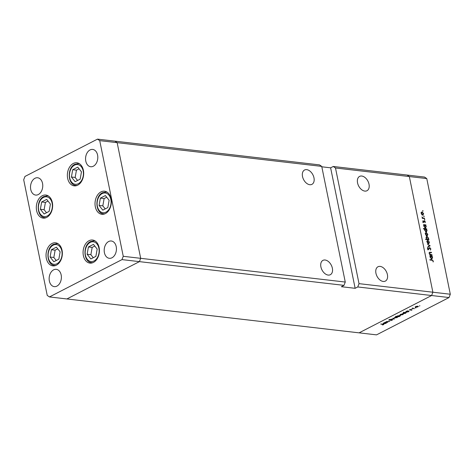 <?xml version="1.0" encoding="UTF-8"?>
<svg xmlns="http://www.w3.org/2000/svg" width="474" height="474" viewBox="0 0 474 474"><rect width="100%" height="100%" fill="white"/><g stroke="black" fill="none" stroke-linecap="round" stroke-linejoin="round"><path stroke-width="0.71" d="M51.992 243.494A11.613 8.111 96.6 0 1 55.535 242.801A11.613 8.111 96.6 0 1 62.349 252.743A11.613 8.111 96.6 0 1 56.4 265.179A11.613 8.111 96.6 0 1 52.857 265.873A11.613 8.111 96.6 0 1 46.043 255.93A11.613 8.111 96.6 0 1 51.992 243.494M42.275 195.732A11.613 8.111 96.6 0 1 45.818 195.039A11.613 8.111 96.6 0 1 52.632 204.981A11.613 8.111 96.6 0 1 46.683 217.418A11.613 8.111 96.6 0 1 43.14 218.111A11.613 8.111 96.6 0 1 36.32 208.169A11.613 8.111 96.6 0 1 42.275 195.732M73.316 163.471A11.613 8.111 96.6 0 1 76.859 162.778A11.613 8.111 96.6 0 1 83.673 172.72A11.613 8.111 96.6 0 1 77.724 185.156A11.613 8.111 96.6 0 1 74.181 185.849A11.613 8.111 96.6 0 1 67.367 175.907A11.613 8.111 96.6 0 1 73.316 163.471M100.98 191.899A11.613 8.111 96.6 0 1 104.523 191.206A11.613 8.111 96.6 0 1 111.337 201.148A11.613 8.111 96.6 0 1 105.388 213.584A11.613 8.111 96.6 0 1 101.845 214.278A11.613 8.111 96.6 0 1 95.025 204.335A11.613 8.111 96.6 0 1 100.98 191.899M89.029 240.715A11.613 8.111 96.6 0 1 92.572 240.022A11.613 8.111 96.6 0 1 99.392 249.964A11.613 8.111 96.6 0 1 93.443 262.4A11.613 8.111 96.6 0 1 89.9 263.094A11.613 8.111 96.6 0 1 83.08 253.152A11.613 8.111 96.6 0 1 89.029 240.715M38.293 194.547A8.71 6.085 -83.4 0 0 42.755 185.221A8.71 6.085 -83.4 0 0 37.642 177.762A8.71 6.085 -83.4 0 0 34.981 178.283A8.71 6.085 -83.4 0 0 30.52 187.609A8.71 6.085 -83.4 0 0 35.633 195.069A8.71 6.085 -83.4 0 0 38.293 194.547M108.659 241.515A8.71 6.085 96.6 0 1 111.319 240.999A8.71 6.085 96.6 0 1 116.432 248.453A8.71 6.085 96.6 0 1 111.971 257.785A8.71 6.085 96.6 0 1 109.31 258.3A8.71 6.085 96.6 0 1 104.197 250.847A8.71 6.085 96.6 0 1 108.659 241.515M90.03 149.95A8.71 6.085 96.6 0 1 92.691 149.429A8.71 6.085 96.6 0 1 97.798 156.888A8.71 6.085 96.6 0 1 93.337 166.214A8.71 6.085 96.6 0 1 90.682 166.735A8.71 6.085 96.6 0 1 85.569 159.282A8.71 6.085 96.6 0 1 90.03 149.95M56.921 286.112A8.71 6.085 -83.4 0 0 61.383 276.786A8.71 6.085 -83.4 0 0 56.27 269.333A8.71 6.085 -83.4 0 0 53.609 269.848A8.71 6.085 -83.4 0 0 49.148 279.18A8.71 6.085 -83.4 0 0 54.261 286.634A8.71 6.085 -83.4 0 0 56.921 286.112M321.728 166.392L319.488 164.881L114.909 141.151L117.149 142.662L321.728 166.392L345.262 282.054L344 285.36L341.381 286.711L355.139 288.305L330.627 167.826L333.252 166.475L407.101 175.042L409.34 176.553L432.869 292.215L431.613 295.521L449.044 297.548L376.522 334.869L359.091 332.849L431.613 295.521L359.091 332.849L66.899 298.958L139.421 261.63L140.683 258.324L117.149 142.662L114.909 141.151L97.478 139.131L24.956 176.452L23.7 179.764L47.234 295.426L49.468 296.937L121.996 259.61L123.252 256.304L99.718 140.636L97.478 139.131M344 285.36L121.996 259.61M345.262 282.054L123.252 256.304M99.718 140.636L117.149 142.662L140.683 258.324L139.421 261.63L66.899 298.958L49.468 296.937M302.513 176.512A8.064 5.226 -117.2 0 1 304.557 170.006A8.064 5.226 -117.2 0 1 313.978 177.845A8.064 5.226 -117.2 0 1 311.939 184.35A8.064 5.226 -117.2 0 1 302.513 176.512M320.898 266.874A8.064 5.226 -117.2 0 1 322.942 260.368A8.064 5.226 -117.2 0 1 332.363 268.207A8.064 5.226 -117.2 0 1 330.319 274.713A8.064 5.226 -117.2 0 1 320.898 266.874M375.941 273.261A8.064 5.226 -117.2 0 1 377.985 266.755A8.064 5.226 -117.2 0 1 387.406 274.588A8.064 5.226 -117.2 0 1 385.362 281.094A8.064 5.226 -117.2 0 1 375.941 273.261M357.556 182.899A8.064 5.226 -117.2 0 1 359.6 176.393A8.064 5.226 -117.2 0 1 369.021 184.226A8.064 5.226 -117.2 0 1 366.983 190.732A8.064 5.226 -117.2 0 1 357.556 182.899M355.139 288.305L357.763 286.96L431.613 295.521L432.869 292.215L359.019 283.648L335.485 167.986L333.252 166.475M330.627 167.826L321.81 166.801M426.766 178.574L450.3 294.236L432.869 292.215L409.34 176.553L426.766 178.574L424.532 177.063L407.101 175.042L409.34 176.553L335.485 167.986M357.763 286.96L359.019 283.648M386.15 321.911L388.585 321.254L389.788 321.39L386.802 321.603L386.666 322.065L387.827 322.397L385.481 322.124L386.15 321.97M386.772 321.449L386.666 322.065M392.371 319.565L392.365 320.116L390.736 320.513L392.093 319.707L389.006 320.187L389.012 319.713L390.369 319.358L389.267 320.045L392.306 319.826M392.039 320.074L392.063 319.559M388.917 319.76L389.006 320.187L389.012 319.713M389.273 319.6L389.267 320.045M394.528 318.949L391.127 319.221L393.87 318.884L392.905 318.303L393.201 318.149L394.528 318.949M397.129 316.875L397.176 317.61L394.285 317.811L395.986 316.934L397.65 317.136M402.811 313.948L402.864 314.683L399.973 314.884L401.674 314.013L403.333 314.209M408.985 311.057L408.558 311.756L406.171 312.212L406.135 311.471L407.356 310.867L409.032 311.27M406.123 311.963L405.667 311.963M419.887 305.742L419.395 306.008L419.905 305.748M417.867 306.198L417.92 306.939L415.028 307.14L416.729 306.263L418.388 306.459M415.959 307.946L415.425 307.881L415.959 307.946M414.525 308.657L411.906 308.527L413.002 307.987L412.978 308.45L414.525 308.657M412.89 308.017L412.978 308.45M409.583 309.694L409.654 310.043L409.607 309.682L410.514 309.427L409.921 309.901L411.965 309.569L411.989 309.99L411.035 310.28L411.705 309.718L409.654 310.043L409.607 309.682M409.868 309.581L409.921 309.901M411.965 309.569L411.989 309.99L411.906 309.569M411.687 309.96L411.675 309.563M406.088 312.55L405.655 313.249L403.267 313.705L403.238 312.964L404.636 312.556L403.51 312.248L406.129 312.763M403.22 313.456L402.764 313.462M397.182 316.282L400.026 315.382L400.062 316.128L398.841 316.727L395.547 316.348L397.182 316.318M400.026 315.382L400.536 315.631M386.482 322.64L386.049 323.339L383.667 323.795L383.632 323.055L384.852 322.45L386.529 322.853M383.614 323.546L383.158 323.546M383.27 324.583L380.735 324.026L383.176 324.133L383.584 324.631L382.477 324.968L383.27 324.583L382.832 324.098M383.887 324.34L383.584 324.631L383.496 324.18M429.924 252.577L429.622 253.317L430.457 254.437L431.95 254.668L432.027 255.048L429.681 254.775L429.604 254.396L430.025 254.443L429.32 253.217L429.604 252.251L431.476 252.34L431.553 252.719L429.924 252.577L428.929 253.063M429.189 247.884L429.74 247.6L430.854 248.909L430.416 250.106L430.528 248.868L429.817 247.979L428.437 249.614L427.477 248.489L427.791 247.428L427.815 248.566L428.348 249.235L429.438 247.659M429.817 247.979L428.934 248.4M427.998 249.413L428.703 249.004M430.143 245.799L428.093 246.99L428.01 246.581L429.509 245.751L427.512 244.122L430.143 245.799L429.284 246.302L430.155 245.852M428.573 243.666L427.655 243.144L427.027 241.924L427.175 240.798L427.921 240.472L429.456 242.208L428.573 243.666L429.029 243.595M427.175 240.798L427.921 240.472L427.121 240.887M426.973 235.827L426.055 235.305L425.433 234.085L425.581 232.959L426.327 232.633L427.862 234.369L426.973 235.827L427.435 235.756M425.581 232.959L426.327 232.633L425.522 233.048M424.052 225.037L423.543 224.605L425.889 224.877L425.966 225.257L425.557 225.209L426.262 226.519L425.368 227.982L423.833 226.228L424.052 225.037M425.83 227.917L425.368 227.982M422.69 211.114L423.086 210.906L422.891 211.226L422.749 210.527L422.891 211.226M422.761 215.119L421.842 214.603L421.22 213.383L421.368 212.257L422.115 211.931L423.649 213.661L422.761 215.119L423.223 215.048M421.368 212.257L422.115 211.931L421.309 212.34M423.797 216.571L424.194 216.369L423.999 216.689L423.857 215.984L423.999 216.689M424.532 218.23L424.609 218.609L422.263 218.336L422.186 217.957L422.535 217.999L422.008 216.879L422.926 217.975L424.532 218.23L423.952 218.532M424.479 219.924L424.876 219.723L424.68 220.043L424.538 219.338L424.68 220.043M423.632 222.294L422.855 221.441L423.033 220.694L423.543 221.915L424.437 220.801L425.296 221.785L425.16 222.632L424.526 221.186L423.78 222.288M424.526 221.186L423.869 221.494M424.888 229.037L423.483 228.877L423.406 228.498L426.701 228.877L426.778 229.256L426.375 229.209L427.074 230.518L426.179 231.987L424.645 230.228L424.888 229.037M426.641 231.916L426.179 231.987M428.425 239.423L428.934 239.856L425.64 239.471L425.563 239.092L426.938 239.252L426.215 237.942L427.104 236.473L428.644 238.232L428.425 239.423L427.838 239.726M426.647 236.544L426.322 236.882M430.368 256.067L429.853 255.64L432.199 255.913L432.276 256.286L431.873 256.238L432.578 257.554L431.684 259.017L430.143 257.258L430.368 256.067M432.146 258.946L431.684 259.017M432.987 260.955L432.039 260.273L429.906 260.025L429.829 259.645L431.998 259.9L433.319 261.014L433.159 261.986L432.987 260.955M450.3 294.236L449.044 297.548M421.291 212.388L421.605 212.482M422.802 214.805L422.707 215.113M422.275 214.953L423.359 213.632L422.192 212.311L420.959 212.814M422.192 212.311L421.505 213.418L423.039 214.686L422.162 215.137M422.227 218.153L422.535 217.999M422.263 218.318L422.926 217.975M422.838 221.204L423.282 220.973M423.448 221.714L423.306 222.152L424.177 221.702M423.306 222.152L423.092 222.644M423.928 225.203L424.301 225.245M425.166 225.251L425.889 224.877M425.415 227.662L425.314 227.976M424.888 227.816L425.972 226.471L424.799 225.12L423.566 225.624M424.799 225.12L424.117 226.252L425.628 227.55L424.751 228M424.757 229.203L425.113 229.244M425.984 229.25L426.701 228.877M426.227 231.662L426.126 231.976M425.699 231.816L426.784 230.471L425.611 229.12L424.378 229.623M425.611 229.12L424.929 230.257L426.44 231.549L425.569 231.999M425.504 233.095L425.818 233.19M427.015 235.513L426.92 235.815M426.487 235.661L427.572 234.34L426.404 233.012L425.172 233.522M426.404 233.012L425.717 234.12L427.252 235.388L426.375 235.839M428.271 239.779L428.857 239.477M426.351 239.554L426.938 239.252M426.292 236.935L426.606 237.036M427.791 239.411L427.678 239.708M427.092 239.643L428.04 239.287L427.169 239.731M426.256 238.114L427.678 239.34L428.36 238.203L427.181 236.852L425.972 237.361M427.181 236.852L426.505 237.984M427.098 240.934L427.412 241.029M428.609 243.352L428.514 243.654M428.087 243.5L429.166 242.178L427.998 240.851L426.772 241.361M427.998 240.851L427.311 241.959L428.846 243.233L427.969 243.677M429.284 246.302L428.087 246.96M428.964 246.053L429.272 246.249M430.546 249.063L430.854 248.909M428.3 249.247L428.004 249.887M427.447 248.103L428.058 247.795M429.651 254.639L430.025 254.443M429.32 252.642L429.669 252.683M430.89 252.642L431.476 252.34M429.782 254.787L430.457 254.437M431.364 254.971L431.95 254.668M430.238 256.233L430.617 256.274M431.482 256.28L432.199 255.913M431.725 258.691L431.624 259.005M431.204 258.845L432.282 257.506L431.109 256.156L429.877 256.659M431.109 256.156L430.433 257.287L431.938 258.585L431.067 259.035M432.999 261.174L433.319 261.014M417.63 306.903L417.594 306.34L415.781 306.69L415.828 307.253L417.63 306.903L417.564 306.18M415.745 306.536L415.828 307.253M408.28 311.714L408.262 311.145L406.431 311.501L406.449 312.07L408.28 311.714L408.227 310.968M406.396 311.347L406.449 312.07M405.377 313.207L405.359 312.639L403.528 312.994L403.546 313.563L405.377 313.207L405.323 312.461M403.498 312.84L403.546 313.563M402.574 314.653L402.539 314.09L400.726 314.44L400.773 314.997L402.574 314.653L402.509 313.93M400.69 314.286L400.773 314.997M397.941 316.448L399.772 316.093L399.754 315.524L397.923 315.88L397.941 316.448L397.893 315.725M399.718 315.364L399.772 316.093M396.892 317.58L396.856 317.017L395.038 317.361L395.091 317.924L396.892 317.58L396.821 316.857M395.008 317.213L395.091 317.924M393.793 318.51L393.87 318.884M385.771 323.298L385.753 322.729L383.922 323.084L383.946 323.653L385.771 323.298L385.718 322.551M383.893 322.93L383.946 323.653M40.373 209.271L44.106 213.975L49.13 211.386L50.422 204.098L46.689 199.388L41.665 201.977L40.373 209.271L44.118 209.704L46.517 212.731M48.016 201.065L45.403 202.41L44.118 209.704M45.403 202.41L41.665 201.977M50.09 257.026L53.823 261.737L58.847 259.148L60.139 251.86L56.406 247.15L51.382 249.739L50.09 257.026L53.835 257.465L56.234 260.493M57.733 248.826L55.126 250.171L53.835 257.465M55.126 250.171L51.382 249.739M87.127 254.248L90.86 258.958L95.884 256.369L97.176 249.075L93.443 244.371L88.419 246.96L87.127 254.248L90.872 254.686L93.277 257.714M94.776 246.047L92.163 247.392L90.872 254.686M92.163 247.392L88.419 246.96M99.078 205.438L102.811 210.142L107.835 207.553L109.127 200.265L105.394 195.555L100.37 198.144L99.078 205.438L102.822 205.87L105.222 208.898M106.721 197.231L104.108 198.576L102.822 205.87M104.108 198.576L100.37 198.144M71.414 177.009L75.147 181.714L80.171 179.131L81.463 171.837L77.73 167.126L72.706 169.716L71.414 177.009L75.159 177.442L77.558 180.47M79.057 168.803L76.45 170.148L75.159 177.442M76.45 170.148L72.706 169.716M423.158 218.437L423.744 218.135M428.674 249.051L429.171 248.797M429.403 252.654L430.279 252.204M430.516 254.87L431.103 254.568M431.411 260.202L431.998 259.9M43.507 197.403A9.936 6.938 -83.4 0 0 38.667 210.148A9.936 6.938 -83.4 0 0 47.282 215.96A9.936 6.938 -83.4 0 0 52.122 203.222A9.936 6.938 -83.4 0 0 43.507 197.403M46.185 217.655A10.967 7.661 96.6 0 1 44.864 217.661C36.528 217.163 35.911 200.052 43.768 196.574L47.394 195.875A10.967 7.661 96.6 0 1 48.674 196.183M53.224 245.165A9.936 6.938 -83.4 0 0 48.384 257.903A9.936 6.938 -83.4 0 0 56.999 263.722A9.936 6.938 -83.4 0 0 61.839 250.983A9.936 6.938 -83.4 0 0 53.224 245.165M55.902 265.416A10.967 7.661 96.6 0 1 54.581 265.422C46.245 264.925 45.628 247.813 53.485 244.335L57.111 243.63A10.967 7.661 96.6 0 1 58.391 243.944M90.267 242.386A9.936 6.938 -83.4 0 0 85.427 255.125A9.936 6.938 -83.4 0 0 94.042 260.943A9.936 6.938 -83.4 0 0 98.882 248.198A9.936 6.938 -83.4 0 0 90.267 242.386M92.94 262.637A10.967 7.661 96.6 0 1 91.624 262.643C83.282 262.146 82.666 245.034 90.528 241.556L94.148 240.851A10.967 7.661 96.6 0 1 95.428 241.165M102.212 193.57A9.936 6.938 -83.4 0 0 97.371 206.314A9.936 6.938 -83.4 0 0 105.986 212.127A9.936 6.938 -83.4 0 0 110.827 199.388A9.936 6.938 -83.4 0 0 102.212 193.57M104.884 213.821A10.967 7.661 96.6 0 1 103.569 213.827C95.233 213.33 94.616 196.218 102.473 192.74L106.099 192.041A10.967 7.661 96.6 0 1 107.379 192.349M74.548 165.142A9.936 6.938 -83.4 0 0 69.708 177.886A9.936 6.938 -83.4 0 0 78.323 183.699A9.936 6.938 -83.4 0 0 83.163 170.96A9.936 6.938 -83.4 0 0 74.548 165.142M77.226 185.393A10.967 7.661 96.6 0 1 75.905 185.399C67.569 184.901 66.953 167.79 74.809 164.312L78.435 163.613A10.967 7.661 96.6 0 1 79.715 163.921M423.661 221.891L422.79 222.342M424.39 221.204L423.519 221.654M429.64 248.009L428.763 248.459M428.526 249.206L427.649 249.65M417.991 306.536L417.926 306.21M415.431 307.057L415.366 306.725M408.659 311.329L408.594 311.009M406.058 311.88L405.993 311.548M405.756 312.822L405.691 312.502M403.161 313.373L403.09 313.041M402.936 314.286L402.87 313.96M400.376 314.807L400.311 314.475M397.544 316.265L397.479 315.933M400.139 315.72L400.074 315.388M397.253 317.213L397.188 316.881M394.694 317.734L394.623 317.396M386.5 321.929L386.434 321.615M386.15 322.913L386.085 322.593M383.555 323.464L383.49 323.132M45.865 217.779L44.864 217.661M48.389 195.987L47.394 195.875M55.582 265.541L54.581 265.422M58.106 243.749L57.111 243.63M92.62 262.762L91.624 262.643M95.15 240.97L94.148 240.851M104.57 213.946L103.569 213.827M107.094 192.154L106.099 192.041M76.907 185.518L75.905 185.399M79.431 163.726L78.435 163.613"/></g></svg>
